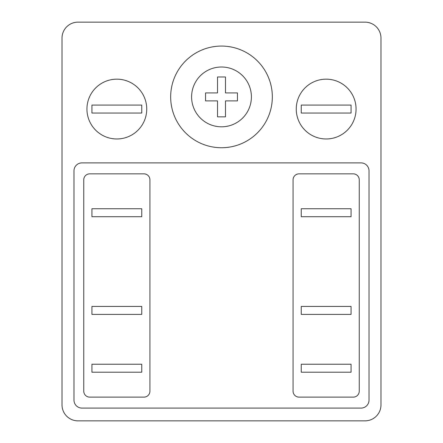 <?xml version="1.0" encoding="UTF-8"?>
<svg xmlns="http://www.w3.org/2000/svg" width="443" height="443" viewBox="0 0 443 443"><rect width="100%" height="100%" fill="white"/><g stroke="black" fill="none" stroke-linecap="round" stroke-linejoin="round"><path stroke-width="0.66" d="M141.76 216.716L91.922 216.716L91.922 208.742L141.76 208.742L141.76 216.716M141.76 314.397L91.922 314.397L91.922 306.423L141.76 306.423L141.76 314.397M141.76 372.209L91.922 372.209L91.922 364.235L141.76 364.235L141.76 372.209M351.077 216.716L301.24 216.716L301.24 208.742L351.077 208.742L351.077 216.716M351.077 314.397L301.24 314.397L301.24 306.423L351.077 306.423L351.077 314.397M351.077 372.209L301.24 372.209L301.24 364.235L351.077 364.235L351.077 372.209M225.487 116.841L217.513 116.841L217.513 100.893L205.552 100.893L205.552 92.919L217.513 92.919L217.513 76.971L225.487 76.971L225.487 92.919L237.448 92.919L237.448 100.893L225.487 100.893L225.487 116.841M141.76 113.054L91.922 113.054L91.922 105.08L141.76 105.08L141.76 113.054M351.077 113.054L301.24 113.054L301.24 105.08L351.077 105.08L351.077 113.054M191.597 96.906A29.902 29.902 0 0 0 221.5 126.809A29.902 29.902 0 0 0 251.402 96.906A29.902 29.902 0 0 0 221.5 67.004A29.902 29.902 0 0 0 191.597 96.906M89.73 173.855L143.953 173.855A5.981 5.981 0 0 1 149.933 179.836L149.933 391.147A5.981 5.981 0 0 1 143.953 397.127L89.73 397.127A5.981 5.981 0 0 1 83.749 391.147L83.749 179.836A5.981 5.981 0 0 1 89.73 173.855M299.047 173.855L353.27 173.855A5.981 5.981 0 0 1 359.251 179.836L359.251 391.147A5.981 5.981 0 0 1 353.27 397.127L299.047 397.127A5.981 5.981 0 0 1 293.067 391.147L293.067 179.836A5.981 5.981 0 0 1 299.047 173.855M361.045 162.891A7.974 7.974 0 0 1 369.019 170.865L369.019 400.118A7.974 7.974 0 0 1 361.045 408.092L81.955 408.092A7.974 7.974 0 0 1 73.981 400.118L73.981 170.865A7.974 7.974 0 0 1 81.955 162.891L361.045 162.891M86.939 109.067A29.902 29.902 0 0 0 116.841 138.969A29.902 29.902 0 0 0 146.744 109.067A29.902 29.902 0 0 0 116.841 79.164A29.902 29.902 0 0 0 86.939 109.067M296.256 109.067A29.902 29.902 0 0 0 326.159 138.969A29.902 29.902 0 0 0 356.061 109.067A29.902 29.902 0 0 0 326.159 79.164A29.902 29.902 0 0 0 296.256 109.067M170.666 96.906A50.834 50.834 0 0 0 221.5 147.74A50.834 50.834 0 0 0 272.334 96.906A50.834 50.834 0 0 0 221.5 46.072A50.834 50.834 0 0 0 170.666 96.906M62.02 404.902L62.02 38.098A15.948 15.948 0 0 1 77.968 22.15L365.032 22.15A15.948 15.948 0 0 1 380.98 38.098L380.98 404.902A15.948 15.948 0 0 1 365.032 420.85L77.968 420.85A15.948 15.948 0 0 1 62.02 404.902"/></g></svg>
